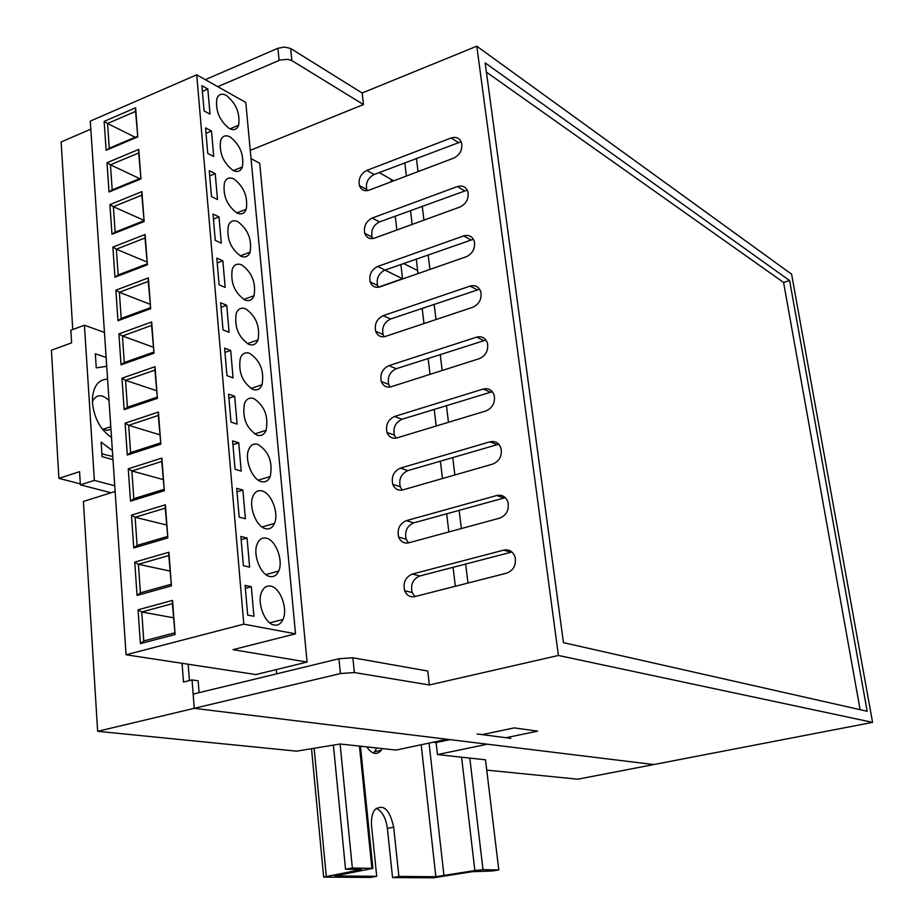 <?xml version="1.0" encoding="UTF-8"?>
<svg xmlns="http://www.w3.org/2000/svg" width="924" height="924" viewBox="0 0 924 924"><rect width="100%" height="100%" fill="white"/><g stroke="black" fill="none" stroke-linecap="round" stroke-linejoin="round"><path stroke-width="1.39" d="M182.063 663.305L183.483 682.051L192.053 679.925L198.152 680.792L199.076 692.665M192.053 679.925L194.248 708.327L447.101 739.269L396.061 750.069L340.09 743.993L296.616 751.154L97.655 731.311L194.248 708.327L653.73 764.564L577.8 779.198L486.74 770.119M498.798 869.911L492.504 870.986L472.36 871.679L433.564 877.8L392.538 877.569L398.891 876.46L435.851 876.703L474.867 870.547L483.009 869.703L498.798 869.911L485.493 759.794L437.468 754.573L436.105 742.573L433.171 742.226M354.366 672.533L340.413 673.55L338.935 658.754L352.853 657.773L354.366 672.533L429.348 684.961L558.419 655.462L872.579 722.372L653.73 764.564L487.387 744.201L437.468 754.573M72.753 329.533L61.123 141.984L90.806 129.152M97.655 731.311L83.403 501.432L115.13 491.487M189.408 680.584L188.161 664.229L189.408 680.584M450.011 739.627L436.105 742.573M477.119 733.968L510.833 738.357M107.588 379.14C99.053 379.383 94.029 385.285 92.515 396.846L92.458 402.818C94.26 418.503 100.6 430.041 111.504 437.433M102.079 428.771L106.757 430.365L110.961 429.429M106.722 366.308L96.258 367.856L95.334 353.742L106.133 357.473M112.994 459.667L102.056 456.618L101.109 442.099L112.382 450.566M104.447 332.432L84.43 325.213L70.848 330.238L71.622 342.827L51.421 350.219L58.893 478.355L80.319 483.887M84.43 325.213L94.352 480.399L80.376 484.857L79.568 471.679L58.893 478.355M94.352 480.399L114.738 485.758M80.376 484.857L111.088 492.758M109.02 400.542C102.206 394.074 96.789 394.144 92.77 400.75L92.4 401.663M101.883 453.869L112.774 456.502M403.592 263.502L417.66 270.593M261.284 481.589C265.338 482.594 268.33 480.907 270.247 476.518C272.95 462.116 268.838 451.42 257.923 444.409C253.742 443.243 250.67 444.964 248.695 449.549C244.271 459.436 252.183 479.533 261.284 481.589M274.255 625.04C278.089 625.617 281.012 623.758 282.987 619.461C288.115 608.904 280.307 587.641 270.744 586.151C266.782 585.435 263.767 587.329 261.723 591.845C256.653 602.517 264.749 623.919 274.255 625.04M269.866 576.495C273.781 577.223 276.726 575.409 278.69 571.078C283.576 560.787 275.826 539.997 266.401 538.195C262.37 537.329 259.332 539.177 257.299 543.716C252.46 554.123 260.499 575.051 269.866 576.495M265.546 528.69C269.531 529.556 272.499 527.8 274.44 523.434C279.106 513.409 271.413 493.058 262.127 490.956C258.027 489.939 254.966 491.718 252.957 496.292C248.337 506.433 256.318 526.923 265.546 528.69M257.08 435.181C261.203 436.336 264.218 434.707 266.112 430.307C268.641 416.285 264.53 405.694 253.765 398.544C249.538 397.239 246.442 398.879 244.49 403.476C242.088 417.694 246.281 428.262 257.08 435.181M252.945 389.454C257.126 390.748 260.152 389.2 262.023 384.788C264.414 371.113 260.291 360.637 249.688 353.349C245.391 351.894 242.284 353.465 240.356 358.062C238.103 371.933 242.296 382.397 252.945 389.454M248.868 344.386C253.107 345.83 256.144 344.352 258.004 339.94C260.233 326.599 256.121 316.227 245.657 308.801C241.314 307.207 238.184 308.708 236.29 313.294C234.165 326.819 238.369 337.191 248.868 344.386M229.348 128.552C233.807 130.711 236.902 129.614 238.623 125.26C240.275 113.398 236.186 103.453 226.357 95.415C221.795 93.105 218.642 94.19 216.863 98.695C215.315 110.741 219.485 120.698 229.348 128.552M233.148 170.501C237.56 172.522 240.644 171.344 242.388 166.967C244.155 154.839 240.055 144.814 230.111 136.891C225.583 134.719 222.43 135.897 220.628 140.425C218.988 152.749 223.158 162.774 233.148 170.501M236.994 213.04C241.372 214.922 244.444 213.663 246.223 209.274C248.082 196.87 243.982 186.763 233.911 178.956C229.429 176.923 226.276 178.182 224.451 182.733C222.707 195.334 226.877 205.44 236.994 213.04M244.86 299.977C249.145 301.559 252.194 300.15 254.019 295.749C256.121 282.732 252.009 272.453 241.684 264.899C237.295 263.155 234.153 264.576 232.282 269.161C230.295 282.363 234.488 292.631 244.86 299.977M240.898 256.202C245.23 257.935 248.29 256.595 250.092 252.194C252.079 239.489 247.967 229.302 237.768 221.621C233.333 219.739 230.192 221.079 228.344 225.641C226.472 238.542 230.653 248.729 240.898 256.202M307.08 662.069L255.89 674.555L126.08 654.769L243.809 624.15L295.518 633.829L233.01 649.653L307.08 662.069L259.69 163.202L251.028 158.662M295.518 633.829L245.772 102.449L196.72 74.821L90.275 121.113L126.08 654.769M144.156 221.552L111.977 234.28L109.91 204.608L141.915 191.638L144.156 221.552L141.822 195.207L113.375 206.699L143.694 220.212M150.681 308.674L117.972 320.697L115.858 290.171L148.371 277.893L150.681 308.674L148.267 281.404L119.369 292.284L149.988 304.25M157.403 398.359L124.151 409.621L121.968 378.205L155.024 366.678L157.403 398.359L154.92 370.12L125.537 380.33L156.456 390.667M164.322 490.713L130.503 501.154L128.263 468.815L161.873 458.085L164.322 490.713L161.758 461.457L131.878 470.963L163.109 479.556M171.448 585.862L137.052 595.426L134.742 562.115L168.93 552.24L171.448 585.862L168.792 555.543L138.404 564.287L169.958 571.044M140.956 178.91L109.032 191.984L106.999 162.728L138.75 149.411L140.956 178.91L138.658 153.003L110.441 164.807L139.674 178.609M243.809 624.15L196.72 74.821M175.098 634.522L140.402 643.624L138.046 609.805L172.534 600.381L175.098 634.522L172.395 603.649L141.753 611.988L173.458 617.786M167.856 537.93L133.749 547.944L131.474 515.118L165.373 504.804L167.856 537.93L165.246 508.154L135.123 517.278L166.505 524.971M160.834 444.201L127.304 455.047L125.087 423.18L158.431 412.046L160.834 444.201L158.304 415.454L128.679 425.317L159.76 434.8M154.019 353.199L121.044 364.841L118.884 333.876L151.675 321.968L154.019 353.199L151.571 325.444L122.43 335.989L153.199 347.158M147.39 264.795L114.957 277.188L112.867 247.089L145.114 234.453L147.39 264.795L145.022 237.999L116.355 249.191L146.812 261.942M137.803 136.868L106.133 150.277L104.135 121.414L135.632 107.785L137.803 136.868L135.551 111.4L107.554 123.493L135.158 137.249M128.263 468.815L131.878 470.963L133.818 498.671L163.848 489.397M138.046 609.805L141.753 611.988L143.774 640.967L174.59 632.859M134.742 562.115L138.404 564.287L140.402 592.827L170.952 584.314M131.474 515.118L135.123 517.278L137.087 545.403L167.371 536.498M125.087 423.18L128.679 425.317L130.596 452.621L160.372 442.977M121.968 378.205L125.537 380.33L127.42 407.253L156.941 397.239M118.884 333.876L122.43 335.989L124.29 362.52L153.569 352.171M104.135 121.414L107.554 123.493L109.286 148.21L137.41 136.29M109.91 204.608L113.375 206.699L115.154 232.12L143.74 220.801M115.858 290.171L119.369 292.284L121.194 318.433L150.242 307.75M112.867 247.089L116.355 249.191L118.156 274.971L146.962 263.964M106.999 162.728L110.441 164.807L112.197 189.87L140.552 178.251M247.667 615.072L253.915 616.285L251.328 586.705L245.103 585.366L247.667 615.072M243.405 565.719L249.619 567.14L247.066 538.022L240.875 536.474L243.405 565.719M239.201 517.117L245.38 518.745L242.873 490.067L236.706 488.311L239.201 517.117M207.761 153.465L213.721 156.526L211.492 131.023L205.555 127.87L207.761 153.465M204.088 110.926L210.025 114.137L207.819 88.993L201.906 85.701L204.088 110.926M235.066 469.253L241.222 471.09L238.75 442.827L232.605 440.887L235.066 469.253M211.492 196.627L217.487 199.515L215.223 173.643L209.251 170.651L211.492 196.627M215.28 240.402L221.298 243.139L219 216.886L213.005 214.056L215.28 240.402M219.115 284.835L225.167 287.399L222.834 260.764L216.805 258.096L219.115 284.835M223.019 329.914L229.094 332.305L226.727 305.278L220.674 302.783L223.019 329.914M226.969 375.675L233.067 377.881L230.677 350.45L224.59 348.14L226.969 375.675M230.988 422.118L237.11 424.128L234.684 396.292L228.575 394.167L230.988 422.118M112.197 189.87L109.032 191.984M138.658 153.003L138.75 149.411M118.156 274.971L114.957 277.188M145.022 237.999L145.114 234.453M121.194 318.433L117.972 320.697M148.267 281.404L148.371 277.893M115.154 232.12L111.977 234.28M141.822 195.207L141.915 191.638M109.286 148.21L106.133 150.277M135.551 111.4L135.632 107.785M124.29 362.52L121.044 364.841M151.571 325.444L151.675 321.968M127.42 407.253L124.151 409.621M154.92 370.12L155.024 366.678M130.596 452.621L127.304 455.047M158.304 415.454L158.431 412.046M137.087 545.403L133.749 547.944M165.246 508.154L165.373 504.804M140.402 592.827L137.052 595.426M168.792 555.543L168.93 552.24M143.774 640.967L140.402 643.624M172.395 603.649L172.534 600.381M133.818 498.671L130.503 501.154M161.758 461.457L161.873 458.085M228.921 398.198L234.684 396.292M224.959 352.425L230.677 350.45M221.067 307.311L226.727 305.278M217.221 262.866L222.834 260.764M213.432 219.046L219 216.886M209.702 175.872L215.223 173.643M232.94 444.663L238.75 442.827M202.391 91.326L207.819 88.993M206.017 133.299L211.492 131.023M237.018 491.834L242.873 490.067M241.152 539.708L247.066 538.022M245.357 588.322L251.328 586.705M333.425 745.437L345.541 869.241L352.344 868.017L372.892 868.364L334.881 875.94L376.726 876.31L371.587 826.148C370.998 819.253 372.014 813.848 374.647 809.932C383.321 803.464 389.662 809.216 393.682 827.176L398.891 876.46M340.09 743.993L352.344 868.017M366.713 746.892C372.002 754.261 376.842 755.393 381.231 750.288L382.224 748.567M373.666 753.129L376.796 747.978M392.538 877.569L387.387 828.366C385.862 817.798 382.109 811.099 376.149 808.281M376.726 876.31L370.305 877.442L323.654 877.084L361.561 869.519L345.541 869.241M379.187 172.569L393.243 180.55L391.164 181.335M338.935 658.754L193.151 694.097L194.248 708.327L340.413 673.55M276.669 673.85L276.288 669.577M390.032 387.017L388.681 384.43C387.248 377.119 389.766 371.887 396.246 368.722L485.955 340.032M396.061 438.115L394.409 435.158C392.885 427.697 395.426 422.395 401.998 419.265L492.342 391.684M402.217 490.067L400.231 486.729C398.625 479.106 401.166 473.735 407.854 470.628L498.798 444.213M408.5 542.873L406.156 539.177C404.458 531.369 406.999 525.929 413.802 522.857L505.324 497.643M414.911 596.581L506.687 573.157C513.548 570.374 516.354 565.038 515.095 557.16C513.028 551.501 509.251 549.156 503.742 550.127L412.37 574.058C405.417 577.119 402.852 582.674 404.654 590.713C406.745 595.483 410.164 597.435 414.911 596.581L412.185 592.503C410.372 584.522 412.936 579.002 419.854 575.964L511.919 552.009M378.355 287.272L377.512 285.424C376.218 278.413 378.713 273.296 384.996 270.062L473.411 239.258M372.695 238.577L372.072 237.11C370.836 230.238 373.319 225.167 379.51 221.91L467.232 190.101M367.14 190.667L366.713 189.547C365.534 182.813 368.006 177.801 374.116 174.509L461.134 141.742M384.13 336.74L383.056 334.523C381.693 327.373 384.199 322.199 390.575 318.999L479.648 289.224M352.853 657.773L427.766 671.032L429.348 684.961M250.254 150.369L363.478 104.551L291.857 60.591L287.861 59.309L279.972 60.072L217.775 86.683M279.117 60.407L277.905 48.267L205.301 79.649M363.478 104.551L362.162 93.001L290.621 48.487L291.857 60.591M505.994 737.733L537.595 731.138L514.252 727.881L482.201 734.638L505.994 737.733M872.579 722.372L791.602 274.197L476.796 46.2L362.162 93.001M277.905 48.267L284.65 47.032L290.621 48.487M485.169 62.901L563.444 642.654L867.186 711.272L789.593 280.561L485.169 62.901M558.419 655.462L476.796 46.2M476.576 337.144L388.865 365.65C382.363 368.838 379.833 374.104 381.266 381.45C383.183 386.093 386.509 387.861 391.233 386.717L479.313 358.662C485.781 355.682 488.507 350.566 487.502 343.312C485.608 337.93 481.97 335.874 476.576 337.144L483.61 340.471M483.194 389.039L394.594 416.47C387.988 419.623 385.447 424.959 386.96 432.455C388.923 437.144 392.273 438.958 397.008 437.884L485.989 410.926C492.55 407.981 495.287 402.818 494.224 395.426C492.296 389.974 488.623 387.837 483.194 389.039L490.251 392.076M489.928 441.822L400.415 468.122C393.705 471.252 391.152 476.645 392.758 484.326C394.756 489.039 398.128 490.898 402.876 489.905L492.769 464.079C499.422 461.192 502.194 455.971 501.062 448.429C499.099 442.896 495.38 440.702 489.928 441.822L496.997 444.559M496.777 495.507L406.341 520.651C399.514 523.746 396.95 529.221 398.648 537.063C400.704 541.811 404.1 543.728 408.847 542.792L499.665 518.145C506.421 515.303 509.205 510.036 508.015 502.333C506.006 496.731 502.252 494.456 496.777 495.507L503.869 497.932M463.663 235.92L377.673 266.47C371.367 269.716 368.861 274.867 370.154 281.912C371.991 286.475 375.26 288.126 379.972 286.867L466.308 256.733C472.603 253.65 475.294 248.625 474.37 241.649C472.557 236.417 468.988 234.5 463.663 235.92L470.651 239.79M457.357 186.544L372.21 218.052C365.996 221.344 363.502 226.438 364.726 233.345C366.528 237.861 369.785 239.455 374.474 238.138L459.967 207.011C466.181 203.892 468.849 198.914 467.971 192.065C466.193 186.902 462.658 185.054 457.357 186.544L464.333 190.679M451.155 137.965L366.84 170.42C360.707 173.724 358.235 178.771 359.401 185.539C361.168 190.021 364.391 191.568 369.069 190.171L453.73 158.108C459.863 154.955 462.508 150.011 461.665 143.278C459.921 138.184 456.421 136.417 451.155 137.965L458.119 142.354M470.062 286.105L383.217 315.65C376.819 318.872 374.301 324.081 375.664 331.277C377.535 335.886 380.838 337.583 385.562 336.382L472.765 307.276C479.14 304.239 481.843 299.168 480.884 292.065C479.036 286.752 475.421 284.765 470.062 286.105L477.073 289.72M860.105 709.678L783.575 282.444L486.417 72.141M783.575 282.444L789.593 280.561M384.962 270.085L402.529 278.725L400.866 264.46M396.846 229.995L395.229 216.124M391.222 181.785L390.921 179.233M402.529 278.725L378.297 287.179M467.971 583.044L465.661 564.01M461.365 528.54L459.147 510.314M454.862 474.971L452.737 457.507M448.463 422.291L446.442 405.567M442.18 370.489L440.24 354.493M436.001 319.542L434.141 304.25M429.926 269.427L428.147 254.816M423.943 220.131L422.245 206.179M418.052 171.621L416.435 158.316M455.324 586.266L453.06 567.301M448.845 531.935L446.673 513.756M442.469 478.528L440.39 461.111M436.209 426.01L434.211 409.332M430.041 374.359L428.135 358.408M423.977 323.562L422.164 308.304M418.018 273.585L416.285 259.009M412.15 224.417L410.499 210.499M406.387 176.045L404.793 162.763M359.448 746.095L371.887 868.271M335.909 875.421L335.966 876.044M421.182 744.756L435.851 876.703M429.059 743.092L443.982 875.86M461.584 757.195L474.867 870.547M469.796 758.084L483.009 869.703M314.148 748.428L326.264 876.229M358.743 869.392L358.835 870.42M387.387 828.366L393.682 827.176M390.575 318.999L383.217 315.65M374.116 174.509L366.84 170.42M379.51 221.91L372.21 218.052M384.996 270.062L377.673 266.47M510.857 552.229L503.742 550.127M419.854 575.964L412.37 574.058M413.802 522.857L406.341 520.651M407.854 470.628L400.415 468.122M401.998 419.265L394.594 416.47M396.246 368.722L388.865 365.65M110.776 426.669L103.003 429.267M258.281 480.145L270.247 476.518M269.75 622.88L282.987 619.461M265.869 574.578L278.69 571.078M262.046 527.003L274.44 523.434M254.574 433.968L266.112 430.307M250.924 388.473L262.023 384.788M247.32 343.636L258.004 339.94M229.949 128.852L238.623 125.26M233.345 170.593L242.388 166.967M236.775 212.936L246.223 209.274M243.763 299.434L254.019 295.749M240.24 255.879L250.092 252.194M360.441 746.211L372.892 868.364M311.538 748.833L323.631 876.911M375.005 751.605L381.231 750.288M383.056 334.523L375.664 331.277M366.713 189.547L359.401 185.539M372.072 237.11L364.726 233.345M377.512 285.424L370.154 281.912M412.185 592.503L404.654 590.713M406.156 539.177L398.648 537.063M400.231 486.729L392.758 484.326M394.409 435.158L386.96 432.455M388.681 384.43L381.266 381.45"/></g></svg>
